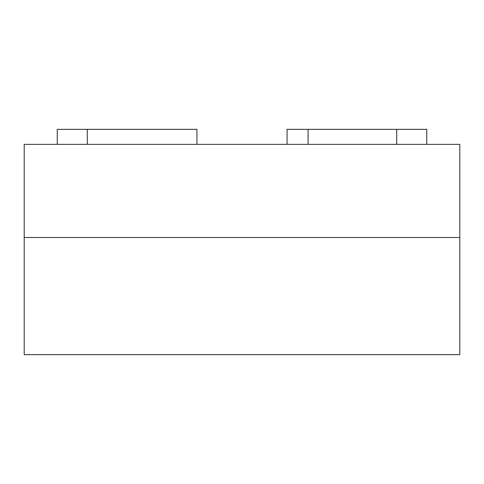 <?xml version="1.0" encoding="UTF-8"?>
<svg xmlns="http://www.w3.org/2000/svg" width="484" height="484" viewBox="0 0 484 484"><rect width="100%" height="100%" fill="white"/><g stroke="black" fill="none" stroke-linecap="round" stroke-linejoin="round"><path stroke-width="0.73" d="M196.94 144.365L196.94 129.343L57.245 129.343L57.245 144.365M287.06 144.365L287.06 129.343L426.755 129.343L426.755 144.365M308.09 129.343L308.09 144.365M459.8 237.493L24.2 237.493L24.2 144.365L459.8 144.365L459.8 354.657L24.2 354.657L24.2 237.493L459.8 237.493M87.289 144.365L87.289 129.343M396.711 129.343L396.711 144.365"/></g></svg>
